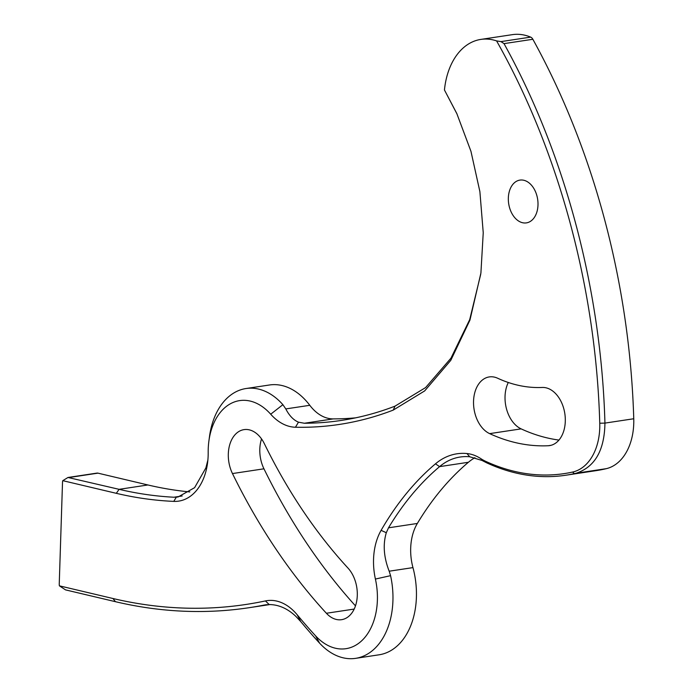 <?xml version="1.0" encoding="UTF-8"?>
<svg xmlns="http://www.w3.org/2000/svg" width="693" height="693" viewBox="0 0 693 693"><rect width="100%" height="100%" fill="white"/><g stroke="black" fill="none" stroke-linecap="round" stroke-linejoin="round"><path stroke-width="1.04" d="M511.815 213.314A21.63 14.64 81.4 0 1 519.932 180.102A21.63 14.64 81.4 0 1 534.52 189.674A21.63 14.64 81.4 0 1 526.394 222.886A21.63 14.64 81.4 0 1 511.815 213.314M59.399 585.836L65.506 589.873L115.48 601.697A738.14 499.627 -98.6 0 0 249.047 607.709A738.14 499.627 -98.6 0 0 264.475 605.006L269.179 604.556C278.655 604.608 287.517 608.523 295.781 616.285L300.753 621.595A574.956 389.171 -98.6 0 0 319.56 643.121A69.672 47.159 -98.6 0 0 355.604 658.35A69.672 47.159 -98.6 0 0 390.575 575.666L389.18 571.205C383.766 557.293 382.805 544.464 386.304 532.709L388.513 527.815A352.408 238.539 -98.6 0 1 439.579 466.632A83.775 56.705 -98.6 0 1 460.152 457.025A83.775 56.705 -98.6 0 1 469.733 456.774L482.007 460.447L486.729 462.855A277.027 187.508 -98.6 0 0 565.878 475.216A277.027 187.508 -98.6 0 0 574.28 473.648L576.23 473.206C594.932 467.013 604.504 450.311 604.937 423.102C601.333 293.719 567.125 161.694 509.355 53.448L504.036 43.624L500.961 41.615L496.586 40.904C558.913 151.109 595.963 288.695 599.757 423.232A53.699 36.348 81.4 0 1 572.617 472.054A275.19 186.27 81.4 0 1 485.646 461.321A58.671 39.709 81.4 0 1 480.855 458.662A54.998 37.231 -98.6 0 0 466.943 453.543A87.439 59.182 -98.6 0 0 435.464 463.834A356.072 241.017 -98.6 0 0 381.107 530.353A54.998 37.231 -98.6 0 0 375.407 579.053A58.671 39.709 81.4 0 1 361.902 640.583A58.671 39.709 81.4 0 1 315.601 635.862A563.955 381.722 81.4 0 1 297.158 614.743A54.998 37.231 -98.6 0 0 265.436 600.926A734.476 497.15 81.4 0 1 112.924 598.501L59.399 585.836A5.501 3.725 81.4 0 1 59.243 583.991L62.509 482.406A5.501 3.725 81.4 0 1 62.786 480.665L116.311 493.321A627.217 424.549 -98.6 0 0 173.77 501.385A54.998 37.231 -98.6 0 0 207.553 463.002A54.998 37.231 -98.6 0 0 208.186 452.494A58.671 39.709 81.4 0 1 208.862 441.285A58.671 39.709 81.4 0 1 270.703 414.215A54.998 37.231 -98.6 0 0 295.452 427.234A551.862 373.544 -98.6 0 0 393.243 410.091L424.662 390.913L450.805 360.308L469.941 320.123L480.907 273.042L483.238 232.735L479.885 191.606L470.954 151.325L456.8 113.522L444.447 89.977A68.754 46.535 81.4 0 1 480.864 39.406A68.754 46.535 81.4 0 1 496.586 40.904M480.864 39.406L512.361 34.65A68.754 46.535 81.4 0 1 530.665 37.127A5.501 3.725 81.4 0 1 532.856 39.276A595.85 403.317 81.4 0 1 538.175 49.099A595.85 403.317 81.4 0 1 633.757 418.754A54.998 37.231 81.4 0 1 606.34 468.659A277.027 187.508 81.4 0 1 596.032 470.66L565.878 475.216M208.862 441.285L209.624 435.62A69.672 47.159 -98.6 0 1 246.015 388.53A69.672 47.159 -98.6 0 1 282.891 404.677L285.793 408.922C289.232 415.618 293.46 420.036 298.466 422.176L304.374 423.25A548.198 371.058 -98.6 0 0 341.346 420.426A548.198 371.058 -98.6 0 0 395.001 406.15L425.589 387.586L450.952 358.186L469.707 319.612L480.734 274.229M457.111 114.206L444.447 89.977M560.585 400.58A29.331 19.854 81.4 0 1 549.575 445.608A29.331 19.854 81.4 0 1 548.18 445.746A245.859 166.415 81.4 0 1 489.648 433.627A29.331 19.854 81.4 0 1 473.527 402.789A29.331 19.854 81.4 0 1 489.267 376.923A29.331 19.854 81.4 0 1 497.643 378.231A187.188 126.706 81.4 0 0 542.212 387.456A29.331 19.854 81.4 0 1 560.585 400.58M263.808 442.61A29.331 19.854 81.4 0 1 264.362 443.702A475.952 322.158 81.4 0 0 347.99 568.078A29.331 19.854 81.4 0 1 352.581 574.644A29.331 19.854 81.4 0 1 341.571 619.681A29.331 19.854 81.4 0 1 326.394 613.262A534.615 361.867 81.4 0 1 232.467 473.562A29.331 19.854 81.4 0 1 244.031 429.625A29.331 19.854 81.4 0 1 263.808 442.61M355.474 605.864A534.615 361.867 81.4 0 1 263.955 468.806A29.331 19.854 81.4 0 1 261.547 438.929M558.948 440.072A245.859 166.415 81.4 0 1 521.136 428.872A29.331 19.854 81.4 0 1 508.29 382.484M207.883 460.022L205.873 467.94L194.594 487.681L178.014 497.002L173.908 497.227A623.553 422.063 -98.6 0 1 119.101 489.327L67.983 477.477L96.951 473.102A5.501 3.725 81.4 0 1 97.947 473.146L147.921 484.97A623.553 422.063 81.4 0 0 189.813 491.926M67.983 477.477L62.786 480.665M246.015 388.53L269.499 384.987A69.672 47.159 81.4 0 1 309.788 405.301A45.833 31.02 81.4 0 0 333.194 418.901A548.198 371.058 81.4 0 0 355.691 417.836M389.18 571.205L412.959 567.61A45.833 31.02 81.4 0 1 417.342 523.458A352.408 238.539 81.4 0 1 468.399 462.274A83.775 56.705 81.4 0 1 474.913 457.675M412.959 567.61A69.672 47.159 81.4 0 1 379.088 654.798L355.604 658.35M504.036 43.624L532.856 39.276M548.18 445.746L550.952 445.322M326.394 613.262L354.184 609.069M232.467 473.562L263.955 468.806M489.648 433.627L521.136 428.872M69.127 477.503L97.947 473.146M116.311 493.321L119.101 489.327L147.921 484.97M173.908 497.227L182.198 495.971M285.793 408.922L309.788 405.301M304.374 423.25L333.194 418.901M500.961 41.615L530.665 37.127M599.757 423.232L604.937 423.102L633.757 418.754M576.23 473.206L606.34 468.659M435.464 463.834L439.579 466.632L468.399 462.274M388.513 527.815L417.342 523.458M264.475 605.006L266.476 604.703M395.001 406.15L393.243 410.091M298.466 422.176L295.452 427.234M282.891 404.677L270.703 414.215M176.308 497.193L173.77 501.385M574.28 473.648L572.617 472.054M486.729 462.855L485.646 461.321M482.007 460.447L480.855 458.662M319.56 643.121L315.601 635.862M390.575 575.666L375.407 579.053M300.753 621.595L297.158 614.743M269.179 604.556L265.436 600.926M469.733 456.774L466.943 453.543M386.304 532.709L381.107 530.353M115.48 601.697L112.924 598.501M249.047 607.709L269.915 604.556"/></g></svg>
